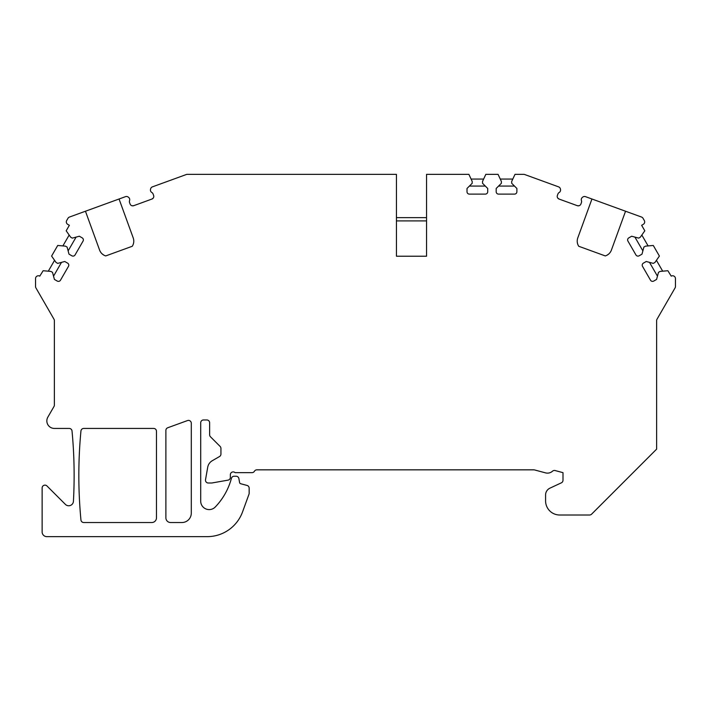 <?xml version="1.0" encoding="UTF-8"?>
<svg xmlns="http://www.w3.org/2000/svg" width="711" height="711" viewBox="0 0 711 711"><rect width="100%" height="100%" fill="white"/><g stroke="black" fill="none" stroke-linecap="round" stroke-linejoin="round"><path stroke-width="1.07" d="M557.744 198.04L559.077 199.053A2.826 2.826 0 0 1 557.388 195.436L557.922 193.979A2.826 2.826 0 0 1 559.157 192.503A2.826 2.826 0 0 0 560.517 189.517L560.41 188.984A2.826 2.826 0 0 0 558.606 186.869L524.691 174.524A2.826 2.826 0 0 0 523.731 174.355L515.004 174.355L511.707 181.412L511.707 183.296L516.888 188.468L516.888 191.757A2.355 2.355 0 0 1 514.533 194.112L498.535 194.112A2.355 2.355 0 0 1 496.18 191.757L496.18 188.468L501.362 183.296L501.362 181.412L498.064 174.355L485.826 174.355L482.538 181.412L482.538 183.296L487.71 188.468L487.71 191.757A2.355 2.355 0 0 1 485.364 194.112L469.367 194.112A2.355 2.355 0 0 1 467.011 191.757L467.011 188.468L472.184 183.296L472.184 181.412L468.896 174.355L426.547 174.355L426.547 256.218L396.436 256.218L396.436 174.355L187.269 174.355A2.826 2.826 0 0 0 186.309 174.524L152.394 186.869A2.826 2.826 0 0 0 150.59 188.984L150.483 189.517A2.826 2.826 0 0 0 151.843 192.503A2.826 2.826 0 0 1 153.078 193.979L153.612 195.436A2.826 2.826 0 0 1 151.923 199.053L133.704 205.683A2.826 2.826 0 0 1 130.086 203.995L129.562 202.537A2.826 2.826 0 0 1 129.553 200.609A2.826 2.826 0 0 0 128.682 197.454L128.256 197.107A2.826 2.826 0 0 0 125.509 196.654L119.057 199L133.215 237.909A9.412 9.412 0 0 1 132.255 246.273L105.726 255.924A9.412 9.412 0 0 1 99.611 250.139L85.453 211.229L69.456 217.051A2.826 2.826 0 0 0 67.972 218.295L66.701 220.499A2.826 2.826 0 0 0 67.732 224.356L69.358 225.298L66.185 230.799L70.656 237.181L72.282 238.123L79.348 236.23L82.2 237.874A2.355 2.355 0 0 1 83.063 241.091L75.064 254.938A2.355 2.355 0 0 1 71.855 255.8L69.003 254.156L67.11 247.081L65.474 246.148L57.715 245.464L51.601 256.067L56.062 262.448L57.698 263.381L64.763 261.488L67.616 263.141A2.355 2.355 0 0 1 68.478 266.349L60.479 280.205A2.355 2.355 0 0 1 57.271 281.067L54.418 279.423L52.516 272.349L50.89 271.406L43.131 270.731L39.78 276.135A2.826 2.826 0 0 0 35.55 278.579L35.55 286.515A2.826 2.826 0 0 0 35.932 287.928L53.992 319.221A2.826 2.826 0 0 1 54.374 320.625L54.374 405.092A2.826 2.826 0 0 1 53.992 406.496L47.85 417.135A7.528 7.528 0 0 0 54.374 428.431L69.216 428.431A2.826 2.826 0 0 1 72.024 430.99A470.513 470.513 0 0 1 73.42 501.317A4.701 4.701 0 0 1 65.394 504.383L46.953 485.951A2.826 2.826 0 0 0 42.136 487.942L42.136 531.944A4.701 4.701 0 0 0 46.846 536.645L207.185 536.645A37.639 37.639 0 0 0 242.558 511.884L248.992 494.207A2.826 2.826 0 0 0 249.161 493.238L249.161 488.164A2.826 2.826 0 0 0 247.073 485.444L240.62 483.711A1.413 1.413 0 0 1 239.598 482.591L238.887 478.565A2.826 2.826 0 0 0 236.105 476.237L234.141 476.237A2.826 2.826 0 0 0 231.413 478.325L231.395 478.414A65.874 65.874 0 0 1 215.282 506.987A8.47 8.47 0 0 1 200.698 501.122L200.698 422.787A2.826 2.826 0 0 1 203.524 419.961L206.821 419.961A2.826 2.826 0 0 1 209.638 422.787L209.638 434.785A2.826 2.826 0 0 0 210.465 436.785L220.108 446.419A2.826 2.826 0 0 1 220.934 448.419L220.934 454.089A2.826 2.826 0 0 1 219.521 456.533L212.278 460.719A9.412 9.412 0 0 0 207.719 467.234L205.523 479.694A2.826 2.826 0 0 0 208.296 483.009L211.754 483.009L228.009 480.147A2.826 2.826 0 0 0 230.346 477.365L230.346 474.726A2.826 2.826 0 0 1 235.083 472.655L251.987 472.655A2.826 2.826 0 0 0 254.431 471.251A2.826 2.826 0 0 1 256.875 469.838L533.819 469.838A2.826 2.826 0 0 1 534.548 469.935L545.524 472.868A7.528 7.528 0 0 0 552.518 471.189A2.826 2.826 0 0 1 555.14 470.558L562.996 472.655L562.996 480.272A2.826 2.826 0 0 1 561.37 482.831L549.932 488.164A7.528 7.528 0 0 0 545.586 494.98L545.586 500.891A14.113 14.113 0 0 0 559.699 515.004L589.588 515.004A2.826 2.826 0 0 0 591.588 514.177L656.626 449.13L656.626 320.625A2.826 2.826 0 0 1 657.008 319.221L675.068 287.928A2.826 2.826 0 0 0 675.45 286.515L675.45 278.579A2.826 2.826 0 0 0 671.22 276.135L667.869 270.731L660.11 271.406L658.484 272.349L656.582 279.423L653.729 281.067A2.355 2.355 0 0 1 650.521 280.205L642.522 266.349A2.355 2.355 0 0 1 643.384 263.141L646.237 261.488L653.302 263.381L654.938 262.448L659.399 256.067L653.285 245.464L645.526 246.148L643.89 247.081L641.997 254.156L639.145 255.8A2.355 2.355 0 0 1 635.936 254.938L627.937 241.091A2.355 2.355 0 0 1 628.8 237.874L631.652 236.23L638.718 238.123L640.344 237.181L644.815 230.799L641.642 225.298L643.268 224.356A2.826 2.826 0 0 0 644.299 220.499L643.028 218.295A2.826 2.826 0 0 0 641.544 217.051L625.547 211.229L611.389 250.139A9.412 9.412 0 0 1 605.274 255.924L578.745 246.273A9.412 9.412 0 0 1 577.785 237.909L591.943 199L585.491 196.654A2.826 2.826 0 0 0 582.744 197.107L582.318 197.454A2.826 2.826 0 0 0 581.447 200.609A2.826 2.826 0 0 1 581.438 202.537L580.914 203.995A2.826 2.826 0 0 1 577.296 205.683L578.967 205.763M559.077 199.053L577.296 205.683M191.295 513.12A9.412 9.412 0 0 1 181.883 522.532L170.587 522.532A4.701 4.701 0 0 1 165.885 517.83L165.885 430.404A2.826 2.826 0 0 1 167.743 427.755L187.5 420.565A2.826 2.826 0 0 1 191.295 423.214L191.295 513.12M156.473 517.83A4.701 4.701 0 0 1 151.763 522.532L83.756 522.532A2.826 2.826 0 0 1 80.947 519.981A470.513 470.513 0 0 1 80.947 430.982A2.826 2.826 0 0 1 83.756 428.431L153.647 428.431A2.826 2.826 0 0 1 156.473 431.257L156.473 517.83M577.27 240.114L577.216 240.931M577.234 241.793L577.35 242.7M577.376 242.851L577.519 243.518M577.554 243.642L577.874 244.584M591.943 199L625.547 211.229M607.167 255.116L608.874 253.88M609.576 253.169L610.18 252.414M610.207 252.378L610.642 251.712M610.687 251.632L611.087 250.859M524.691 174.524L557.46 186.451M523.731 174.355L521.687 174.355M187.269 174.355L189.313 174.355M641.837 235.057L648.112 245.917M656.422 260.315L662.696 271.184M634.905 237.101L642.877 250.894M649.499 262.368L657.462 276.161M151.923 199.053L153.256 198.04L151.923 199.053M132.033 205.763L133.704 205.683L132.033 205.763M85.453 211.229L119.057 199M186.309 174.524L153.54 186.451M76.095 237.101L68.123 250.894M69.163 235.057L62.888 245.917M54.578 260.315L48.304 271.184M61.502 262.368L53.538 276.161M133.126 244.584L133.446 243.642M133.481 243.518L133.624 242.851M133.65 242.7L133.766 241.793M133.784 240.931L133.73 240.114M99.913 250.859L100.313 251.632M100.358 251.712L100.793 252.378M100.82 252.414L101.424 253.169M102.126 253.88L103.833 255.116M426.547 220.899L396.436 220.899L396.436 256.218L426.547 256.218L426.547 243.046M396.436 217.637L426.547 217.637M471.091 179.056L483.64 179.056M469.402 186.078L485.329 186.078M512.809 179.056L500.26 179.056M514.497 186.078L498.571 186.078"/></g></svg>
